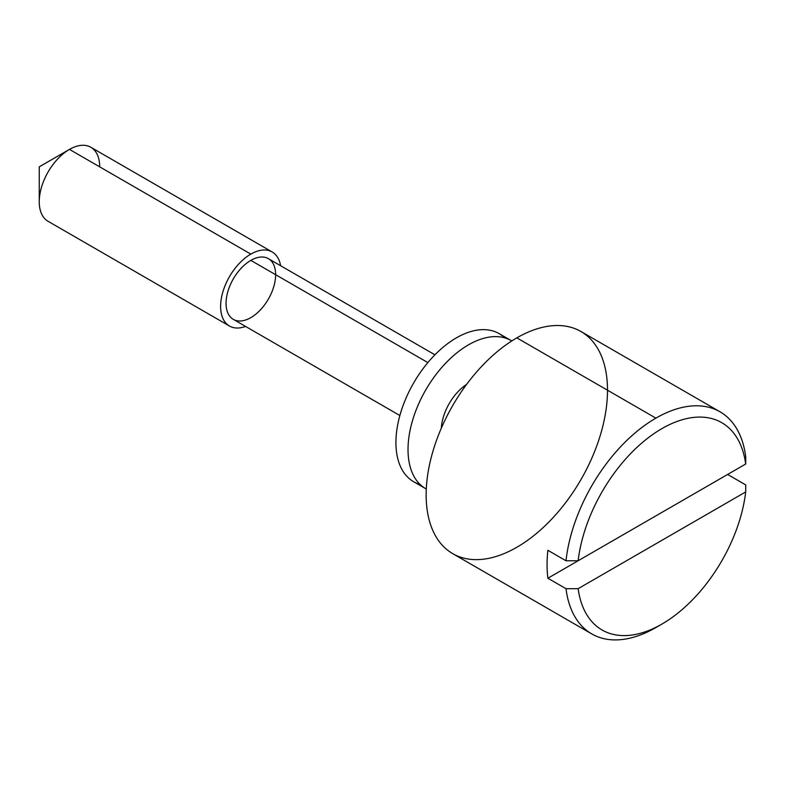 <?xml version="1.0" encoding="UTF-8"?>
<svg xmlns="http://www.w3.org/2000/svg" width="785" height="785" viewBox="0 0 785 785"><rect width="100%" height="100%" fill="white"/><g stroke="black" fill="none" stroke-linecap="round" stroke-linejoin="round"><path stroke-width="1.18" d="M745.691 491.94A119.693 69.109 -60 0 1 661.922 624.075L655.877 627.558A128.24 74.045 -60 0 1 591.762 633.917A128.24 74.045 -60 0 1 566.005 588.701L547.871 578.231A128.24 74.045 -60 0 1 547.871 550.305L566.005 560.775L578.153 560.745L745.691 464.023A119.693 69.109 120 0 0 661.922 428.61A119.693 69.109 120 0 0 578.153 560.745A119.693 69.109 -60 0 1 661.922 428.61A119.693 69.109 -60 0 1 745.691 464.023L745.75 457.007A128.24 74.045 120 0 0 655.877 418.14A128.24 74.045 120 0 0 566.005 560.775A128.24 74.045 -60 0 1 655.877 418.14A128.24 74.045 -60 0 1 720.002 411.791A128.24 74.045 -60 0 1 745.75 457.007L745.691 464.023L578.153 560.745L566.005 560.775L547.871 550.305A128.24 74.045 120 0 0 547.871 578.231L566.005 588.701A128.24 74.045 120 0 0 655.877 627.558L661.922 624.075A119.693 69.109 120 0 0 745.691 491.94L578.153 588.671A119.693 69.109 120 0 0 661.922 624.075A119.693 69.109 -60 0 1 578.153 588.671L566.005 588.701L578.153 588.671L745.691 491.94L745.75 484.924L745.691 491.94M272.209 251.985A42.743 24.678 -60 0 1 280.598 265.713A42.743 24.678 120 0 0 250.837 254.104A42.743 24.678 120 0 0 220.732 303.324A42.743 24.678 120 0 0 245.548 326.423A42.743 24.678 -60 0 1 229.465 326.03A42.743 24.678 -60 0 1 222.911 291.775A42.743 24.678 -60 0 1 250.837 254.104L69.472 149.395L250.837 254.104A42.743 24.678 -60 0 1 272.209 251.985L90.854 147.276A42.743 24.678 120 0 0 69.472 149.395L39.25 166.842L39.25 201.745A42.743 24.678 -60 0 1 69.472 149.395L39.25 166.842L69.472 149.395A42.743 24.678 -60 0 1 99.705 166.842M69.472 149.395A42.743 24.678 120 0 0 41.546 187.065A42.743 24.678 120 0 0 48.101 221.321L229.465 326.03M434.919 354.81L268.362 258.648A35.05 20.233 120 0 0 250.837 260.385A35.05 20.233 -60 0 1 272.307 290.921A35.05 20.233 -60 0 1 229.377 315.707A35.05 20.233 -60 0 1 250.837 260.385A35.05 20.233 120 0 0 227.935 291.274A35.05 20.233 120 0 0 233.312 319.358L399.869 415.52M250.837 260.385L427.864 362.591L250.837 260.385M720.002 411.791L580.959 331.515A128.24 74.045 120 0 0 516.834 337.864A128.24 74.045 -60 0 1 595.364 449.589A128.24 74.045 -60 0 1 438.305 540.276A128.24 74.045 -60 0 1 516.834 337.864A128.24 74.045 120 0 0 433.055 450.875A128.24 74.045 120 0 0 452.719 553.641L591.762 633.917M516.834 337.864L655.877 418.14L516.834 337.864M727.616 474.454L745.75 484.924L727.616 474.454L547.871 578.231L727.616 474.454M511.781 340.945A85.496 49.357 120 0 0 425.725 389.978A85.496 49.357 120 0 0 426.294 489.016A85.496 49.357 -60 0 1 425.725 488.692A85.496 49.357 -60 0 1 425.725 389.978A85.496 49.357 -60 0 1 511.221 340.611A85.496 49.357 -60 0 1 511.781 340.945M441.327 428.178A38.475 22.215 -60 0 1 466.614 384.385A38.475 22.215 120 0 0 441.327 428.178M420.112 484.463A85.496 49.357 -60 0 1 413.636 382.992A85.496 49.357 -60 0 1 504.745 337.864M511.221 340.611L499.132 333.635A85.496 49.357 120 0 0 413.636 382.992A85.496 49.357 120 0 0 413.636 481.715L425.725 488.692"/></g></svg>
